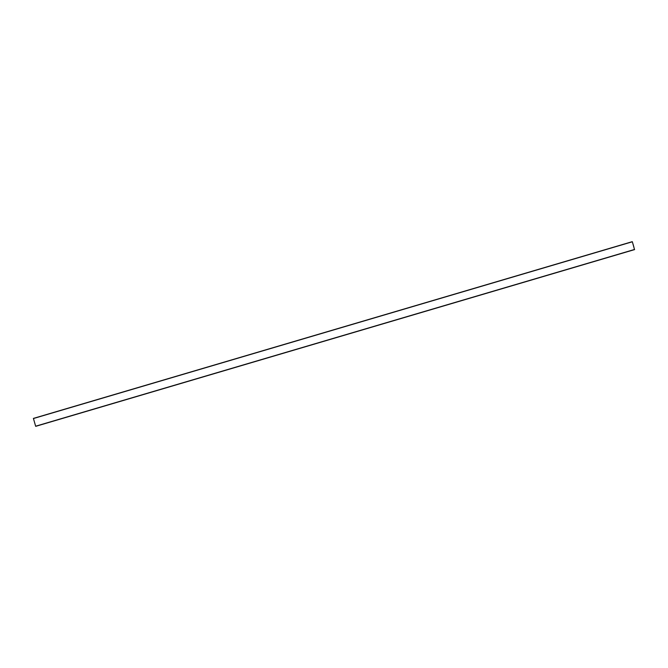 <?xml version="1.0" encoding="UTF-8"?>
<svg xmlns="http://www.w3.org/2000/svg" width="668" height="668" viewBox="0 0 668 668"><rect width="100%" height="100%" fill="white"/><g stroke="black" fill="none" stroke-linecap="round" stroke-linejoin="round"><path stroke-width="1" d="M633.915 247.152L633.03 244.104L633.915 247.152M632.354 241.791L634.533 249.598L632.345 241.791M33.4 418.41L632.229 241.682L33.4 418.41L35.646 426.209L634.6 249.59L35.771 426.318M33.417 418.535L632.245 241.808M35.646 426.209L634.475 249.481M35.696 426.326L634.533 249.598"/></g></svg>
